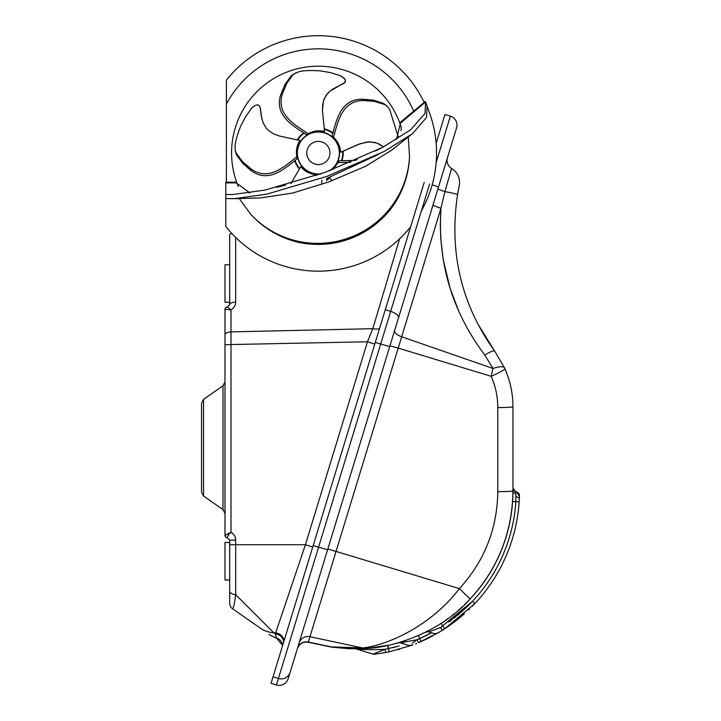 <?xml version="1.0" encoding="UTF-8"?>
<svg xmlns="http://www.w3.org/2000/svg" width="721" height="721" viewBox="0 0 721 721"><rect width="100%" height="100%" fill="white"/><g stroke="black" fill="none" stroke-linecap="round" stroke-linejoin="round"><path stroke-width="1.08" d="M203.538 399.38L201.538 403.228L201.538 492.155L203.538 496.003L203.538 399.38L222.996 385.762L222.996 509.621L224.997 513.469M226.196 537.46L227.304 537.74C227.052 536.748 228.278 534.928 230.99 532.26L224.997 535.415A2.343 2.343 0 0 0 227.34 537.767L229.684 540.11L229.684 590.86L229.684 579.981L224.997 579.981L224.997 542.453L229.684 542.453M312.716 547.086L305.434 544.716L275.332 633.876L273.746 632.759A28.146 27.335 125 0 1 260.056 627.991L232.486 608.686C233.424 608.551 234.487 603.883 235.686 594.69A6.57 3.848 180 0 1 229.684 590.86L229.684 603.306A6.57 6.57 0 0 0 232.486 608.686A6.57 6.57 0 0 1 229.684 603.306M231.901 233.577A6.57 1.37 180 0 0 229.684 234.604L229.684 304.613L227.34 306.957A2.343 2.343 0 0 0 224.997 309.3L230.99 309.841C234.055 308.002 235.623 305.425 235.686 302.117A6.57 2.505 180 0 0 229.684 304.613L227.448 306.957A2.343 2.235 87.3 0 0 225.34 309.003M379.543 328.506A9.382 3.993 17 0 1 372.802 328.695L399.623 238.795L372.802 328.695L230.99 331.885L230.99 309.841L227.448 306.957L230.99 309.841M227.34 306.957A2.343 2.343 0 0 0 224.997 309.3L224.997 535.406A2.343 2.334 0 0 0 227.304 537.74M230.99 532.26C233.992 534.018 235.551 536.631 235.686 540.11C235.551 536.631 233.992 534.018 230.99 532.26L230.99 331.885A6.57 2.992 180 0 0 224.997 334.868L224.997 344.674L367.476 341.772L305.434 544.716L229.684 544.716L229.684 579.981M227.34 537.767A2.343 2.343 0 0 1 224.997 535.415M228.187 533.45L229.035 533.062M234.532 602.287L234.109 604.531M372.802 328.695L367.476 341.772L374.767 344.142M284.074 640.789A9.382 9.31 17 0 0 275.629 632.93L273.746 632.759L235.686 594.69L235.686 540.11L229.684 540.11M232.486 608.686L260.056 627.991M282.677 645.34A9.382 9.355 -163 0 0 276.359 637.887L275.332 633.876A9.382 9.31 -163 0 1 283.777 641.744M276.341 637.959L276.359 637.887A28.146 27.335 125 0 1 269.068 634.3A28.146 28.146 0 0 0 276.341 637.959L282.659 645.421M424.236 182.341L271.069 683.301L276.458 684.95A9.454 9.382 -73 0 0 288.193 678.65L394.639 330.47A9.382 3.993 -163 0 0 401.669 336.779L440.964 208.243A9.382 0.964 17 0 1 433.06 204.818L394.639 330.47M429.617 183.99L390.674 311.364A9.382 3.993 -163 0 1 398.479 317.925L456.582 127.878A9.382 9.382 0 0 0 450.355 116.162L444.965 114.522L436.151 143.362M456.555 127.95L437.962 188.767A9.382 0.73 17 0 0 444.911 191.642L451.616 168.435A16.421 16.421 0 0 1 459.214 185.937L458.051 191.813M436.142 162.631L450.355 116.162A9.382 9.382 0 0 1 456.582 127.878M432.176 184.792A9.382 0.586 17 0 1 438.413 187.289M374.578 654.253L385.798 652.505L384.942 649.333L373.027 654.109A3.749 3.749 83.2 0 0 374.578 654.253M385.798 652.505L389.205 651.82L385.798 652.505M399.119 645.98L384.942 649.333C372.955 649.837 363.429 649.729 356.372 649.017C363.429 649.729 372.955 649.837 384.942 649.324M389.205 651.82L388.529 648.612L389.205 651.82L412.106 645.187M412.881 644.889L409.032 645.502M415.476 643.889L416.783 643.366M418.973 642.465L421.722 641.275M422.713 640.834L430.131 637.247M447.092 627.216L449.372 625.648M472.354 606.19L474.896 603.549A164.559 164.559 -163 0 0 519.165 501.897L519.363 498.391M459.106 614.013L457.844 615.067M425.228 636.03L421.379 637.833M519.417 496.94L519.453 495.949M519.453 495.985L519.462 495.733A3.749 3.749 -162.9 0 0 516.804 492.037L515.623 491.677A3.749 3.749 17.1 0 1 513.712 490.334M515.794 501.672L519.165 501.897L519.336 498.788C519.499 494.795 519.499 494.795 519.336 498.788C519.499 494.795 519.499 494.795 519.336 498.788C519.499 494.795 519.499 494.795 519.336 498.788A3.749 1.784 2.8 0 0 516.128 496.859C517.02 490.541 517.02 490.541 516.128 496.859L515.623 491.677L516.804 492.037L519.435 496.589M458.61 618.681L458.114 619.087M457.934 619.231L449.976 625.215M447.173 627.162L443.902 629.316M443.73 629.424L439.422 632.092L444.641 628.838L474.896 603.549L472.498 601.305L467.433 606.46M431.591 632.768L419.703 638.572L421.019 641.582L418.649 642.6C409.843 646.097 409.843 646.097 418.649 642.6L439.179 632.236L421.47 641.384M420.983 641.6L419.28 642.339M399.795 649.197L397.929 649.72M364.673 648.558L355.264 648.855C360.969 648.981 376.849 648.017 387.844 645.394A157.989 157.989 17 0 0 389.052 645.133A157.989 157.989 17 0 1 387.844 645.394L388.745 648.567M391.773 647.882L396.586 646.674M421.352 637.842L422.191 637.463M422.56 637.292L426.183 635.562M460.8 612.562L470.128 603.774M373.027 654.109L356.372 649.017A3.749 3.749 -163 0 0 355.264 648.855L355.264 648.855M388.529 648.612L387.628 645.439M376.236 647.413L371.793 647.954M512.901 495.165L512.604 501.455A157.989 157.989 17 0 1 467.145 602.125A157.989 157.989 17 0 0 470.101 599.061A157.989 157.989 17 0 1 464.432 604.784A157.989 157.989 17 0 0 466.244 603.026A157.989 157.989 17 0 1 464.432 604.784A157.989 157.989 17 0 0 466.244 603.026L464.432 604.784A157.989 157.989 -163 0 0 470.101 599.052A157.989 157.989 17 0 0 512.604 501.455A157.989 157.989 17 0 1 470.11 599.052A157.989 157.989 17 0 0 512.604 501.455A157.989 157.989 17 0 1 470.11 599.052A157.989 157.989 -163 0 0 512.604 501.455L515.885 501.681A161.279 161.279 17 0 1 472.498 601.305L440.513 627.576C432.879 635.192 432.879 635.192 440.513 627.576C425.732 633.002 425.732 633.002 440.522 627.576A3.749 0.55 -122.2 0 0 442.73 630.064L439.675 631.938M459.692 609.164L457.961 610.678A157.989 157.989 -163 0 0 462.377 606.731A157.989 157.989 17 0 1 457.961 610.678A157.989 157.989 17 0 0 462.377 606.731A157.989 157.989 17 0 1 457.961 610.678A157.989 157.989 17 0 0 462.377 606.731L461.909 607.163M454.636 613.454A157.989 157.989 17 0 1 451.95 615.59A157.989 157.989 17 0 0 454.636 613.454A157.989 157.989 17 0 1 451.95 615.59A157.989 157.989 17 0 0 454.636 613.454L451.95 615.59A157.989 157.989 -163 0 0 454.636 613.454A157.989 157.989 -163 0 1 451.95 615.59A157.989 157.989 17 0 0 454.636 613.454A157.989 157.989 -163 0 1 451.95 615.59A157.989 157.989 -163 0 0 454.636 613.454M448.201 618.42A157.989 157.989 17 0 1 445.668 620.222A157.989 157.989 17 0 0 448.201 618.42A157.989 157.989 17 0 1 445.668 620.222A157.989 157.989 17 0 0 448.201 618.42L445.668 620.222A157.989 157.989 -163 0 0 448.201 618.42A157.989 157.989 -163 0 1 445.668 620.222A157.989 157.989 17 0 0 448.201 618.42A157.989 157.989 -163 0 1 445.668 620.222A157.989 157.989 -163 0 0 448.201 618.42M442.712 630.064L442.721 630.064C436.052 634.129 436.052 634.129 442.73 630.064L444.641 628.838L441.063 623.332A157.989 157.989 17 0 0 441.766 622.881A157.989 157.989 17 0 1 441.063 623.332A157.989 157.989 17 0 0 441.766 622.881A157.989 157.989 17 0 1 441.063 623.332L440.955 623.413M424.975 632.497A157.989 157.989 -163 0 0 426.111 631.929L424.975 632.497A157.989 157.989 -163 0 0 426.111 631.929A157.989 157.989 17 0 1 424.975 632.497A157.989 157.989 17 0 0 426.111 631.929A157.989 157.989 17 0 1 424.975 632.497A157.989 157.989 17 0 0 426.111 631.929L425.85 632.065M420.947 641.618L418.387 635.571A157.989 157.989 17 0 0 420.424 634.66A157.989 157.989 17 0 1 418.387 635.571L418.261 635.625M404.869 640.771A157.989 157.989 17 0 1 403.381 641.257A157.989 157.989 17 0 0 404.869 640.771M398.154 642.835A157.989 157.989 17 0 1 394.856 643.736A157.989 157.989 17 0 0 398.154 642.835L394.856 643.736M393.549 644.069A157.989 157.989 17 0 1 392.089 644.43A157.989 157.989 17 0 0 393.549 644.069L392.089 644.43M419.703 638.572L417.026 639.725C407.293 646.827 407.293 646.827 417.026 639.725L418.531 642.654M412.277 643.222L416.864 639.842M445.632 628.189L446.173 627.829M453.671 622.529L455.942 620.799M466.388 607.461L453.942 618.194M451.643 619.952L449.607 621.457M515.885 501.681L515.839 493.723A3.749 2.947 0 0 1 512.964 490.866L512.901 495.192L512.964 488.081L515.623 491.677L516.804 492.037L519.444 496.129M469.254 609.272L468.677 609.822M405.743 640.473L403.363 641.257M401.191 641.942L399.722 642.384M398.28 642.808L399.524 642.438M403.625 641.176L402.498 641.537M418.297 635.607L418.387 635.571A157.989 157.989 17 0 0 420.424 634.66A157.989 157.989 17 0 1 418.387 635.571A157.989 157.989 -163 0 0 420.424 634.66L418.387 635.571A157.989 157.989 -163 0 0 420.424 634.66M417.026 639.725L400.452 642.826L417.026 639.725M461.287 616.464L460.277 617.32M455.591 621.069L450.165 625.08M446.65 627.504L439.422 632.092M439.179 632.236L421.415 641.411M421.019 641.582L421.794 641.248M422.01 641.149L432.483 636.021M458.25 618.978L460.755 616.915M468.506 609.984L469.452 609.074M430.933 633.128L426.057 635.625M424.038 636.598L423.281 636.958M439.107 632.281L437.386 633.29L434.412 633.633L428.589 631.848L425.832 632.074M460.566 617.077L452.022 623.755M450.517 624.837L444.641 628.838L442.856 626.089M448.795 622.034L472.498 601.305M436.782 626.026L434.258 627.522M426.039 631.966L427.156 631.398M435.232 626.946L436.142 626.405M440.973 623.395L441.054 623.341A157.989 157.989 -163 0 0 441.766 622.881L441.045 623.35M512.82 497.634L512.604 501.455C509.666 538.875 495.498 571.411 470.11 599.052C498.076 568.409 512.361 532.341 512.964 490.866L512.964 406.77L512.964 490.866A16.421 0.82 180 0 1 497.787 491.677C497.247 528.853 484.449 561.172 459.385 588.624C430.131 627.09 385.645 645.728 362.609 647.945A16.421 15.024 -94.5 0 0 367.268 648.377C392.503 647.431 440.261 632.795 470.11 599.052L467.145 602.125A157.989 157.989 17 0 0 470.101 599.061A157.989 157.989 -163 0 1 467.145 602.125A157.989 157.989 17 0 0 470.101 599.061A157.989 157.989 -163 0 1 467.145 602.125A157.989 157.989 -163 0 0 470.101 599.061A157.989 157.989 17 0 0 512.604 501.455A157.989 157.989 -163 0 1 470.11 599.052A157.989 157.989 -163 0 0 512.604 501.455A157.989 157.989 -163 0 1 470.11 599.052L459.385 588.624L327.839 548.96M519.336 498.788C519.499 494.795 519.499 494.795 519.336 498.788L519.426 496.823M519.462 495.706L519.444 496.201M458.926 618.429L458.105 619.096M455.023 621.511L454.545 621.872M446.047 627.91L445.046 628.577M444.857 628.694L445.939 627.982M445.993 627.946L450.995 624.494M456.023 620.736L457.493 619.582M457.889 619.267L464.45 613.715M516.804 492.037L515.623 491.677L512.964 488.09L512.82 497.58M356.435 648.846L332.48 647.242C330.515 646.953 330.515 646.953 332.48 647.242C330.515 646.953 330.515 646.953 332.48 647.242L349.838 648.774L367.268 648.377L361.167 648.729M389.052 645.133L367.268 648.377A16.421 15.024 -94.5 0 1 362.609 647.945L331.435 646.935C329.641 646.818 329.641 646.818 331.435 646.935L308.345 642.041A9.382 9.31 17 0 0 297.44 648.404M466.244 603.026A157.989 157.989 -163 0 1 464.432 604.784A157.989 157.989 17 0 0 466.244 603.026A157.989 157.989 -163 0 1 464.432 604.784A157.989 157.989 -163 0 0 466.244 603.026M462.377 606.731A157.989 157.989 -163 0 1 457.961 610.678A157.989 157.989 17 0 0 462.377 606.731A157.989 157.989 -163 0 1 457.961 610.678A157.989 157.989 -163 0 0 462.377 606.731M441.766 622.881A157.989 157.989 -163 0 1 441.063 623.332A157.989 157.989 17 0 0 441.766 622.881A157.989 157.989 -163 0 1 441.063 623.332A157.989 157.989 -163 0 0 441.766 622.881M512.901 495.237L512.964 490.893M512.964 488.081L512.964 490.866L512.964 488.081M297.358 648.684C299.341 643.727 302.982 641.582 308.273 642.249L309.967 636.715A9.382 9.31 17 0 0 299.071 643.087A9.382 9.31 17 0 1 309.967 636.715L398.208 348.099L389.953 345.819M451.256 169.633L451.121 170.111M450.652 171.688L450.174 173.31M450.165 173.346L449.706 174.897M448.579 178.772L447.155 183.711M447.48 157.647A9.382 9.382 -163 0 0 451.616 168.435A16.421 16.421 0 0 1 459.214 185.937L457.556 194.607A16.421 0.829 -170.4 0 0 444.911 191.642L440.964 208.243C437.422 262.408 452.031 311.346 484.8 355.056L492.993 368.458L491.19 376.299C495.552 386.267 497.76 396.694 497.787 407.581L497.787 491.677M458.88 311.445L450.21 288.661L443.181 259.524L440.738 238.408L440.297 224.655L440.964 208.243M477.446 323.26L494.741 351.199C461.305 304.613 448.913 252.422 457.556 194.607L458.033 191.885M494.741 351.199L504.538 367.899L494.741 351.199A16.421 2.992 143.7 0 0 484.8 355.056M332.48 647.242A16.421 7.679 -81.8 0 1 331.435 646.935M504.961 368.846C510.252 380.931 512.919 393.567 512.964 406.77C512.919 393.567 510.252 380.931 504.961 368.846A16.421 1.253 156.2 0 1 491.19 376.299L398.208 348.099L401.669 336.779L492.993 368.458A16.421 4.551 155.5 0 1 504.538 367.899L504.961 368.846L504.538 367.899M229.684 264.733L224.997 264.733L224.997 302.261L229.684 302.261M400.362 122.949A89.629 89.629 0 0 0 400.173 122.435L425.363 101.436L429.68 113.305A118.19 118.19 0 0 1 421.406 210.856M248.628 192.624L249.863 192.895L236.299 182.9A89.918 89.918 0 0 1 236.028 182.179L225.781 182.206L225.781 226.457A118.19 118.19 0 0 0 410.637 226.827M400.173 122.435A89.918 89.918 0 0 1 400.434 123.165L396.469 139.532M260.614 197.924L292.663 193.048L328.884 181.917L365.439 166.344L391.269 150.446L412.259 133.854L426.517 117.55L427.075 106.176L425.543 101.958L400.434 123.165M239.228 198.545L250.674 214.191A92.612 91.423 -110 0 0 285.858 238.435A91.423 91.423 0 0 0 398.172 197.563A92.612 91.423 -110 0 0 409.537 156.367L408.248 137.026M412.259 133.854L384.437 151.338L326.856 176.402L266.662 194.201L234.109 198.69L225.781 198.527L225.781 194.499L232.613 194.562L265.166 190.065L325.351 172.274L382.932 147.201L410.763 129.717L425.039 113.359L425.543 101.958M236.299 182.9L225.781 182.873M378.435 154.429L327.487 178.096M285.858 238.435C326.784 254.756 377.308 236.371 398.172 197.563M225.781 182.206L225.781 226.457M225.781 186.676L225.781 198.527M341.961 160.774A24.865 24.865 0 0 0 343.151 151.194A24.865 24.865 0 0 1 341.961 160.774L355.255 160.395L357.292 159.503M375.443 151.04L383.5 146.904L377.056 143.082L369.467 141.767L360.121 143.686L343.151 151.194M276.657 187.379L285.714 185M290.996 183.504L300.738 166.677C304.541 171.201 309.381 173.833 315.248 174.572L317.33 175.122M400.984 130.663L401.236 127.266A86.79 86.79 0 0 0 318.349 66.197A86.79 86.79 0 0 0 238.327 186.559M424.173 102.427A117.28 117.28 0 0 0 226.403 80.175L226.403 182.206M226.403 143.677L226.403 104.076L226.403 143.677M324.315 128.843A24.865 24.865 0 0 1 333.057 132.934A24.865 24.865 0 0 0 324.315 128.843L322.422 110.385L322.693 104.635L324.117 99.101L327.073 94.081L329.912 91.197L333.174 88.845L344.404 83.068L345.548 80.653L343.899 77.985L340.465 75.741L330.651 72.659L320.142 70.838C310.228 70.252 303.208 70.541 299.062 71.694L293.384 74.2M333.057 132.934L333.318 132.087M295.772 72.83L292.924 74.795L286.688 83.519L282.416 93.82C275.792 114.378 294.79 124.877 308.173 133.682L306.209 134.503C292.879 125.814 274.106 115.225 280.703 94.821L284.975 84.528L291.212 75.804L294.06 73.83M282.416 93.82L280.703 94.821M340.465 75.741L344.701 78.868L345.548 80.653L345.143 82.32L329.912 91.197L325.91 95.677L323.486 100.904L322.422 110.385L324.549 131.546C318.808 130.122 313.356 130.843 308.173 133.682M398.28 137.026L389.691 109.52L387.601 106.744L384.852 104.635L374.623 101.4L363.51 100.525C341.916 100.579 337.798 121.885 333.553 137.332L332.174 135.728C336.31 120.362 340.591 99.237 362.032 99.21L373.145 100.084L383.365 103.319L386.123 105.428M363.51 100.525L362.032 99.21M383.5 146.904L378.895 143.885L375.181 142.461L367.566 141.902L358.319 144.353L340.654 152.257C340.231 146.354 337.861 141.388 333.553 137.332M387.601 106.744L385.564 104.896M350.884 162.261L337.924 162.604L339.032 160.792L355.255 160.395M333.147 169.363L337.924 162.604M329.064 177.519L332.075 180.737M315.609 175.717L315.248 174.572M296.854 156.7C295.745 150.896 296.755 145.48 299.882 140.46L279.099 135.945L273.719 133.908L268.888 130.852L266.184 128.086L263.165 122.894L261.462 116.874L259.911 106.6L257.974 104.77L254.919 105.509L251.728 108.078L245.762 116.46L240.787 125.896C237.164 135.142 235.262 141.911 235.091 146.201L235.145 149.689L236.137 153.005L242.508 161.63L250.98 168.876C268.482 181.53 284.344 166.704 296.854 156.7L297.025 158.818C284.642 168.813 268.771 183.386 251.404 170.814L242.932 163.568L236.56 154.943L235.569 151.626M250.98 168.876L251.404 170.814M235.145 149.689L235.713 152.374M260.173 107.519L261.939 119.064M329.497 170.742A20.972 20.972 0 0 0 330.669 136.008A20.972 20.972 0 0 0 298.007 147.895A20.972 20.972 0 0 0 321.224 173.752M295.069 160.251A24.397 24.397 0 0 0 299.594 168.57M341.466 160.783A24.397 24.397 0 0 0 342.691 151.392M332.913 133.412A24.397 24.397 0 0 0 324.36 129.338M304.235 133.088A24.397 24.397 0 0 0 297.728 139.955M320.34 174.067A21.179 21.179 0 0 1 311.175 133.052A21.179 21.179 0 0 1 330.38 170.408M303.829 132.799A24.865 24.865 0 0 0 297.241 139.847A24.865 24.865 0 0 1 303.829 132.799M294.664 160.549A24.865 24.865 0 0 0 299.341 169.002A24.865 24.865 0 0 1 294.664 160.549M321.818 183.053A5.633 4.777 74.4 0 1 321.981 180.052M330.083 177.339L326.64 180.493A5.633 5.182 63.6 0 1 326.847 178.33M235.686 302.117L235.686 237.452M290.13 672.314A9.382 9.31 -163 0 1 278.432 678.479L276.458 684.95M327.613 549.717L318.574 547.203L278.432 678.479L273.052 676.83M389.719 346.576L380.679 344.061L318.574 547.203L313.184 545.554M385.293 309.715L390.674 311.364L380.679 344.061L375.29 342.421M512.964 406.77A16.421 0.82 180 0 1 497.787 407.581M309.967 636.715L362.609 647.945M409.537 156.367A91.423 90.251 160 0 1 349.216 237.786A91.423 90.251 160 0 1 250.674 214.191M413.719 111.142A104.148 104.148 0 0 0 226.403 104.076M294.276 73.731L292.564 74.732M292.924 74.795L291.212 75.804M286.688 83.519L284.975 84.528M283.858 89.783L282.145 90.783M386.285 105.59L384.798 104.275M384.852 104.635L383.365 103.319M374.623 101.4L373.145 100.084M367.8 100.652L366.313 99.327M235.533 151.392L235.956 153.33M236.137 153.005L236.56 154.943M242.508 161.63L242.932 163.568M247.582 166.254L248.015 168.191M320.836 164.298A11.59 11.59 0 0 1 307.308 149.481A11.59 11.59 0 0 1 326.91 145.164A11.59 11.59 0 0 1 320.836 164.298M299.359 168.957A24.82 24.82 0 0 1 294.709 160.522M297.286 139.856A24.82 24.82 0 0 1 303.874 132.826M324.324 128.897A24.82 24.82 0 0 1 333.048 132.979M343.106 151.212A24.82 24.82 0 0 1 341.907 160.774M222.996 385.762L224.997 381.923M203.538 496.003L222.996 509.621M409.032 645.493L400.344 642.844L398.217 642.817M308.273 642.249L330.849 646.998M260.858 197.915L234.109 198.69"/></g></svg>
